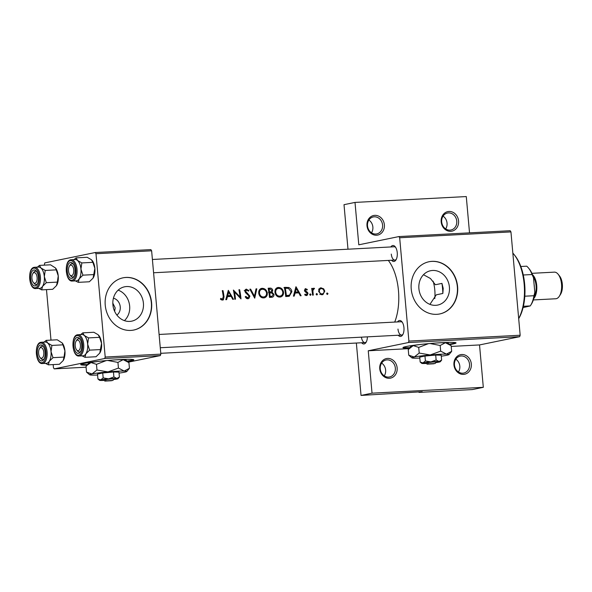 <?xml version="1.0" encoding="UTF-8"?>
<svg xmlns="http://www.w3.org/2000/svg" width="592" height="592" viewBox="0 0 592 592"><rect width="100%" height="100%" fill="white"/><g stroke="black" fill="none" stroke-linecap="round" stroke-linejoin="round"><path stroke-width="0.89" d="M397.143 367.898A9.997 8.68 -101.6 0 1 389.336 378.288A9.997 8.68 -101.6 0 1 379.761 368.809A9.997 8.68 -101.6 0 1 387.568 358.419A9.997 8.68 -101.6 0 1 397.143 367.898M380.271 368.883A8.665 7.526 78.4 0 0 389.551 376.971A8.665 7.526 78.4 0 0 395.338 368.091A8.665 7.526 78.4 0 0 386.065 360.003A8.665 7.526 78.4 0 0 380.271 368.883M381.64 363.096A8.665 7.526 -101.6 0 1 385.636 370.081A8.665 7.526 -101.6 0 1 384.267 375.868M471.328 363.999A9.997 8.68 -101.6 0 1 463.521 374.388A9.997 8.68 -101.6 0 1 453.946 364.909A9.997 8.68 -101.6 0 1 461.745 354.519A9.997 8.68 -101.6 0 1 471.328 363.999M454.456 364.983A8.665 7.526 78.4 0 0 463.728 373.071A8.665 7.526 78.4 0 0 469.523 364.191A8.665 7.526 78.4 0 0 460.243 356.103A8.665 7.526 78.4 0 0 454.456 364.983M455.825 359.196A8.665 7.526 -101.6 0 1 459.814 366.182A8.665 7.526 -101.6 0 1 458.445 371.968M384.378 224.834A9.997 8.68 -101.6 0 1 376.571 235.224A9.997 8.68 -101.6 0 1 366.988 225.744A9.997 8.68 -101.6 0 1 374.795 215.355A9.997 8.68 -101.6 0 1 384.378 224.834M367.506 225.818A8.665 7.526 78.4 0 0 376.778 233.907A8.665 7.526 78.4 0 0 382.573 225.027A8.665 7.526 78.4 0 0 373.293 216.938A8.665 7.526 78.4 0 0 367.506 225.818M368.875 220.032A8.665 7.526 -101.6 0 1 372.864 227.017A8.665 7.526 -101.6 0 1 371.495 232.804M458.563 220.934A9.997 8.68 -101.6 0 1 450.756 231.324A9.997 8.68 -101.6 0 1 441.173 221.845A9.997 8.68 -101.6 0 1 448.98 211.455A9.997 8.68 -101.6 0 1 458.563 220.934M441.684 221.919A8.665 7.526 78.4 0 0 450.963 230.007A8.665 7.526 78.4 0 0 456.758 221.127A8.665 7.526 78.4 0 0 447.478 213.039A8.665 7.526 78.4 0 0 441.684 221.919M443.053 216.132A8.665 7.526 -101.6 0 1 447.049 223.117A8.665 7.526 -101.6 0 1 445.68 228.904M127.628 361.527A26.655 1.717 174.9 0 0 133.814 359.855A26.655 1.717 174.9 0 0 120.206 359.566A26.655 1.717 174.9 0 0 80.719 364.598A26.655 1.717 174.9 0 0 87.098 365.146M81.015 364.302A26.655 1.717 174.9 0 0 87.549 364.605M449.861 344.588A26.655 1.717 174.9 0 0 456.047 342.916A26.655 1.717 174.9 0 0 442.439 342.627A26.655 1.717 174.9 0 0 402.945 347.659A26.655 1.717 174.9 0 0 409.331 348.207M403.241 347.363A26.655 1.717 174.9 0 0 409.782 347.667M118.148 290.147A17.538 15.237 -101.6 0 1 129.648 306.005A17.538 15.237 -101.6 0 1 124.409 320.635M116.898 315.092A9.331 8.103 78.4 0 0 120.25 306.841A9.331 8.103 78.4 0 0 113.427 298.198M114.626 311.318L115.181 307.884L112.828 303.178M112.902 304.776A17.538 15.237 78.4 0 0 131.683 321.16A17.538 15.237 78.4 0 0 143.412 303.178A17.538 15.237 78.4 0 0 124.631 286.794A17.538 15.237 78.4 0 0 112.902 304.776M105.235 305.139A26.655 23.147 78.4 0 0 133.777 330.033A26.655 23.147 78.4 0 0 151.596 302.704A26.655 23.147 78.4 0 0 123.055 277.818A26.655 23.147 78.4 0 0 105.235 305.139M133.651 330.062A26.655 23.147 78.4 0 0 151.337 302.756A26.655 23.147 78.4 0 0 122.921 277.84M442.846 293.462L443.208 288.363L441.95 283.398A39.982 19.647 87 0 1 442.846 293.462L436.297 294.809L429.925 304.369M418.907 288.696A17.538 15.237 78.4 0 0 437.688 305.072A17.538 15.237 78.4 0 0 449.417 287.09A17.538 15.237 78.4 0 0 430.636 270.714A17.538 15.237 78.4 0 0 418.907 288.696M411.24 289.059A26.655 23.147 78.4 0 0 439.782 313.945A26.655 23.147 78.4 0 0 457.601 286.617A26.655 23.147 78.4 0 0 429.059 261.731A26.655 23.147 78.4 0 0 411.24 289.059M439.656 313.975A26.655 23.147 78.4 0 0 457.342 286.676A26.655 23.147 78.4 0 0 428.926 261.753M367.38 336.855A7.999 3.929 87 0 1 365.997 342.465A7.999 3.929 87 0 1 361.623 342.753M361.431 337.166A6.66 3.271 -93 0 0 364.946 342.583A6.66 3.271 -93 0 0 366.359 341.813M390.853 246.945A7.999 3.929 87 0 1 395.234 246.783A7.999 3.929 87 0 1 397.247 252.695A7.999 3.929 87 0 1 395.93 259.969A7.999 3.929 87 0 1 391.549 260.258M391.29 254.094A6.66 3.271 -93 0 0 394.879 260.08A6.66 3.271 -93 0 0 396.292 259.318M397.543 321.922A7.999 3.929 87 0 1 401.924 321.759A7.999 3.929 87 0 1 403.944 327.672A7.999 3.929 87 0 1 402.619 334.939A7.999 3.929 87 0 1 398.238 335.235M397.987 329.071A6.66 3.271 -93 0 0 401.568 335.057A6.66 3.271 -93 0 0 402.982 334.295M388.33 260.428A41.314 20.298 87 0 1 398.46 290.62A41.314 20.298 87 0 1 394.716 322.07M220.424 299.145L221.519 299.922L223.384 299.818L224.028 296.77A41.314 20.298 -93 0 0 223.006 290.605L222.274 290.642A41.314 20.298 87 0 1 223.288 296.718L222.429 299.152L220.779 298.405L220.424 299.145M220.838 299.493L222.585 299.138L220.823 299.485M228.312 290.324L225.804 299.693L226.603 299.656L227.513 296.629L231.198 296.437L232.715 299.33L233.507 299.293L228.312 290.324M233.403 290.058A41.314 20.298 87 0 1 234.75 299.226L235.483 299.189A41.314 20.298 -93 0 0 234.513 291.967L240.996 298.893A41.314 20.298 -93 0 0 239.649 289.732L238.916 289.769A41.314 20.298 87 0 1 240.063 296.962L233.403 290.058M245.917 289.251L246.487 289.133L244.903 291.36L245.599 292.722L249.188 296.178L247.759 297.82L245.813 296.377L245.184 296.881L246.834 298.59L247.848 298.775L248.825 298.486L249.913 296.148L245.621 291.286L246.598 290.073L248.403 291.153L248.958 290.554L246.176 289.177M246.191 298.168L248.011 297.791L246.168 298.153M249.839 289.192L254.723 298.176L256.81 288.829L256.033 288.866L254.471 296.215L250.623 289.155L249.839 289.192M263.603 297.946L264.942 297.635C266.726 296.703 267.51 295.112 267.288 292.87C266.585 289.932 264.861 288.415 262.123 288.311C259.622 288.741 258.504 290.42 258.763 293.366C259.155 295.571 260.302 297.043 262.197 297.783L264.21 297.872M261.042 288.533L261.523 288.393M271.691 297.28C273.23 297.162 274 296.244 274.007 294.52L272.12 292.256L272.742 290.265C272.253 288.681 271.247 287.978 269.73 288.149L268.146 288.23A41.314 20.298 87 0 1 269.493 297.399L272.15 297.228M279.831 297.095L281.17 296.784C282.954 295.845 283.731 294.261 283.516 292.019C282.813 289.081 281.089 287.557 278.351 287.46C275.85 287.882 274.732 289.569 274.991 292.515C275.384 294.72 276.531 296.192 278.425 296.925L280.438 297.014M277.271 287.682L277.752 287.542M284.375 287.379A41.314 20.298 87 0 1 285.721 296.548L289.229 296.289L291.856 291.701C291.56 289.643 290.494 288.237 288.659 287.483L284.375 287.379M295.926 286.772L293.417 296.141L294.217 296.096L295.134 293.07L298.812 292.877L300.329 295.778L301.121 295.734L296.03 286.765M305.243 288.704L304.458 290.443L304.88 291.464L307.285 293.602L306.353 294.742L305.102 294.098L304.68 294.749L305.783 295.489L307.085 295.423L308.01 293.528L307.611 292.5L305.183 290.369L305.805 289.429L306.945 290.08L307.352 289.481L305.45 288.637M306.523 294.72L304.961 295.031L306.523 294.72M310.104 293.861L309.69 294.631L310.437 295.364L311.044 294.557L310.178 293.839M313.501 288.252L312.576 289.355A41.314 20.298 -93 0 0 312.406 288.378L311.681 288.415A41.314 20.298 87 0 1 312.561 295.134L313.286 295.097A41.314 20.298 -93 0 0 313.057 292.825L312.879 290.509L314.507 288.378L313.649 288.208M316.557 293.521L316.143 294.291L316.89 295.023L317.49 294.217L316.631 293.499M320.324 287.971L321.182 287.793L319.11 289.022L318.644 291.442L321.227 294.675L322.936 294.587L324.779 291.116L323.617 288.778L320.746 287.853M327.065 292.966L326.643 293.736L327.391 294.476L327.998 293.669L327.139 292.951M322.092 294.749L322.936 294.587M306.464 295.571L307.085 295.423M247.848 298.775L248.825 298.486M222.481 300.107L223.384 299.818M418.944 391.889L418.988 392.385L472.312 389.58L483.309 387.323L372.035 393.169L361.039 395.434L422.229 391.719L418.988 392.385M398.912 236.571L510.186 230.717L510.948 231.909L399.674 237.762L398.912 236.571L358.796 244.807L355.008 202.42L344.011 204.677L347.985 249.202M441.95 283.398L435.401 284.745L430.465 278.514L423.48 274.718M95.985 253.724L95.223 252.532L150.856 249.609L151.626 250.801L95.985 253.724L105.206 357.05L160.846 354.127L160.314 355.585L104.68 358.508L54.212 368.875L86.077 367.195M160.314 355.585L128.368 362.141M95.223 252.532L44.755 262.9L44.296 265.135M46.479 289.621L50.986 340.111M53.169 364.598L53.45 367.676L54.212 368.875M151.626 250.801L160.846 354.127M104.68 358.508L105.206 357.05M510.948 231.909L520.168 335.235L519.643 336.693L479.527 344.936L483.309 387.323M519.643 336.693L408.369 342.546L368.254 350.782L408.961 348.644M451.23 346.424L479.527 344.936M356.362 343.034L361.039 395.434M399.674 237.762L408.894 341.088L520.168 335.235M355.008 202.42L466.281 196.566L469.523 232.856M372.035 393.169L368.254 350.782M408.369 342.546L408.894 341.088M395.663 247.389A6.66 3.271 -93 0 0 394.176 246.775L152.396 259.481M402.353 322.366A6.66 3.271 -93 0 0 400.873 321.752L159.093 334.458M449.321 344.137A26.655 1.717 174.9 0 0 455.699 342.679M127.088 361.076A26.655 1.717 174.9 0 0 133.474 359.618M222.296 290.753L223.006 290.605M221.467 299.367L221.29 299.804M220.616 299.308L221.889 299.049M296.54 292.315L296.873 292.981M294.298 293.24L295.134 293.07M296.311 288.541L298.301 291.96L295.401 292.108L296.311 288.541L295.489 288.711M294.498 292.537L298.301 291.96M294.572 292.278L295.401 292.108M306.471 289.658L307.352 289.481M304.473 290.517L305.183 290.369M304.673 291.131L305.472 290.968M306.678 292.692L307.611 292.5M307.285 293.676L308.01 293.528M309.734 294.823L311.044 294.557M311.703 288.519L312.406 288.378M311.866 289.503L312.576 289.355M312.916 288.704L314.507 288.378M312.043 290.687L312.879 290.509M326.688 293.935L327.998 293.669M319.695 288.341L320.612 288.733M322.655 288.977L323.617 288.778M324.061 291.264L324.779 291.116M321.693 294.017L321.138 294.661M321.315 288.615C322.781 288.704 323.691 289.547 324.053 291.16C324.12 292.781 323.439 293.706 322.011 293.921C320.583 293.861 319.702 293.018 319.369 291.405C319.273 289.784 319.924 288.852 321.315 288.615L318.629 289.14M319.769 294.409L320.309 294.268M318.659 291.553L319.369 291.405M316.18 294.49L317.49 294.217M283.945 287.719L288.659 287.483M286.55 287.919L287.209 288.223M291.138 291.849L291.856 291.701M288.763 295.371L287.712 296.444M285.64 295.704L286.358 295.556A41.314 20.298 -93 0 0 285.292 288.267L288.408 288.363L291.123 291.738L289.584 295.149L285.67 295.963M284.582 288.415L285.292 288.267M289.584 295.149L286.358 295.556M276.841 287.882L278.543 288.393M282.798 292.167L283.516 292.019M280.083 296.111L279.054 297.066M278.573 288.385C280.786 288.467 282.192 289.688 282.791 292.056C282.902 294.476 281.873 295.845 279.713 296.148C277.589 296.067 276.257 294.838 275.717 292.47C275.539 290.073 276.486 288.718 278.573 288.385L275.672 288.963M277.633 296.614L280.216 296.081L277.618 296.577M275.014 292.618L275.717 292.47M268.22 288.57L269.671 289.088M272.031 290.413L272.742 290.265M270.241 292.056L269.686 292.759L272.12 292.256M269.686 292.759L270.159 292.959M273.282 294.668L274.007 294.52M271.247 296.414L270.514 297.347M269.064 289.125L270.056 289.074L272.017 290.317L270.87 291.93L269.575 292.048A41.314 20.298 -93 0 0 269.064 289.125L268.354 289.266M268.872 292.263L270.063 292.019M268.864 292.189L269.575 292.048M269.715 292.988L271.735 292.988L273.275 294.564L271.972 296.266L270.13 296.407A41.314 20.298 -93 0 0 269.715 292.988L269.005 293.129M269.434 296.71L271.173 296.355M269.419 296.555L270.13 296.407M260.613 288.733L262.315 289.244C264.557 289.318 265.963 290.539 266.563 292.907C266.674 295.334 265.645 296.696 263.484 296.999C261.361 296.918 260.029 295.689 259.496 293.321C259.311 290.931 260.265 289.569 262.345 289.244L259.444 289.814M266.578 293.018L267.288 292.87M263.854 296.962L262.826 297.917M261.405 297.465L263.988 296.932L261.39 297.428M258.785 293.469L259.496 293.321M249.905 289.303L250.623 289.155M253.746 296.363L254.471 296.215M256.01 288.992L256.81 288.829M245.28 289.695L246.013 290.169M248.018 290.753L248.958 290.554M244.918 291.427L245.621 291.286M245.502 292.611L246.361 292.433M246.546 293.499L247.604 293.284M249.195 296.296L249.913 296.148M247.145 297.968L246.768 298.56M239.279 297.125L240.063 296.962M238.939 289.873L239.649 289.732M233.803 292.115L234.513 291.967M228.926 295.874L229.259 296.533M226.684 296.799L227.513 296.629M228.697 292.093L230.688 295.512L227.787 295.66L228.697 292.093L227.876 292.263M226.884 296.089L230.688 295.512M226.958 295.83L227.787 295.66M434.794 298.59A23.991 11.788 -93 0 0 433.115 281.141M518.681 318.555A39.982 19.647 -93 0 0 514.085 254.553A39.982 19.647 -93 0 0 512.842 253.11M514.085 254.553L514.929 255.611A38.65 18.988 87 0 1 518.688 318.681M80.416 344.87A5.328 2.62 -93 0 0 78.706 340.548A5.328 2.62 -93 0 0 76.124 341.088A5.328 2.62 -93 0 0 75.243 345.935A5.328 2.62 -93 0 0 76.583 349.879A5.328 2.62 -93 0 0 79.372 349.946A5.328 2.62 -93 0 0 80.416 344.87M76.124 341.088L76.856 339.949A6.66 3.271 87 0 1 78.64 338.691A6.66 3.271 87 0 1 80.12 339.305A6.66 3.271 -93 0 0 78.64 338.691A6.66 3.271 -93 0 0 78.396 338.72A6.66 3.271 -93 0 0 76.494 340.615M77.004 350.309A6.66 3.271 -93 0 0 79.335 351.996A6.66 3.271 -93 0 0 79.58 351.966A6.66 3.271 -93 0 0 80.749 351.234A6.66 3.271 87 0 1 79.335 351.996A6.66 3.271 87 0 1 77.434 350.938L76.583 349.879M62.19 342.938A10.663 5.239 87 0 1 62.241 343.005L57.224 339.786L46.183 340.37L44.097 342.095M40.5 344.981A7.999 3.929 87 0 1 43.075 346.216A7.999 3.929 87 0 1 43.771 359.403A7.999 3.929 87 0 1 41.914 360.876A7.999 3.929 87 0 1 37.326 353.72A7.999 3.929 87 0 1 40.5 344.981M42.957 359.492A6.66 3.271 -93 0 0 44.126 358.752A6.66 3.271 87 0 1 42.713 359.522A6.66 3.271 -93 0 0 42.957 359.492M39.501 348.607A5.328 2.62 -93 0 0 38.621 353.461A5.328 2.62 -93 0 0 39.96 357.398A5.328 2.62 -93 0 0 42.757 357.472A5.328 2.62 -93 0 0 43.793 352.395A5.328 2.62 -93 0 0 42.091 348.066A5.328 2.62 -93 0 0 39.501 348.607L40.234 347.467A6.66 3.271 87 0 1 42.017 346.209A6.66 3.271 87 0 1 43.505 346.823A6.66 3.271 -93 0 0 42.017 346.209A6.66 3.271 -93 0 0 41.773 346.239A6.66 3.271 -93 0 0 39.871 348.133M42.461 363.54L46.405 363.333A10.663 5.239 -93 0 0 46.79 363.281A10.663 5.239 -93 0 0 51.053 352.011A10.663 5.239 -93 0 0 45.281 342.035L41.344 342.243A10.663 5.239 87 0 1 47.108 352.218A10.663 5.239 87 0 1 42.846 363.488A10.663 5.239 87 0 1 42.461 363.54C35.439 364.524 33.907 343.123 40.87 342.302L41.344 342.243A10.663 5.239 87 0 0 40.959 342.294M62.167 342.909L62.952 344.84L51.911 345.425L47.612 342.968L46.183 340.37M62.952 344.84L64.928 350.886L64.04 357.08L52.999 357.664L51.023 351.618L51.911 345.425M64.04 357.08L63.159 360.602L59.407 364.265L48.374 364.85L49.254 361.327L52.999 357.664M45.443 363.377L48.374 364.85M62.241 343.005A10.663 5.239 87 0 1 64.928 350.886A10.663 5.239 87 0 1 63.166 360.587A10.663 5.239 87 0 1 63.159 360.602L63.166 360.587M45.162 342.043A10.663 5.239 87 0 1 47.612 342.968A10.663 5.239 87 0 1 51.023 351.618A10.663 5.239 87 0 1 49.254 361.327A10.663 5.239 87 0 1 46.287 363.333M40.382 357.827A6.66 3.271 -93 0 0 42.713 359.522A6.66 3.271 87 0 1 40.811 358.456L39.96 357.398M68.546 270.958A5.328 2.62 -93 0 0 69.893 274.903A5.328 2.62 -93 0 0 72.683 274.969A5.328 2.62 -93 0 0 73.726 269.893A5.328 2.62 -93 0 0 72.017 265.571A5.328 2.62 -93 0 0 69.427 266.111A5.328 2.62 -93 0 0 68.546 270.958M70.307 275.332A6.66 3.271 -93 0 0 72.646 277.019A6.66 3.271 -93 0 0 72.89 276.989A6.66 3.271 -93 0 0 74.059 276.257A6.66 3.271 87 0 1 72.646 277.019A6.66 3.271 87 0 1 70.737 275.961L69.893 274.903M69.427 266.111L70.159 264.972A6.66 3.271 87 0 1 71.943 263.714A6.66 3.271 87 0 1 73.43 264.328A6.66 3.271 -93 0 0 71.943 263.714A6.66 3.271 -93 0 0 71.706 263.743A6.66 3.271 -93 0 0 69.797 265.638M55.5 267.961A10.663 5.239 87 0 1 55.552 268.028L50.535 264.809L39.494 265.394L37.407 267.118M33.803 270.004A7.999 3.929 87 0 1 36.386 271.24A7.999 3.929 87 0 1 37.074 284.426A7.999 3.929 87 0 1 35.224 285.899A7.999 3.929 87 0 1 30.636 278.743A7.999 3.929 87 0 1 33.803 270.004M36.267 284.515A6.66 3.271 -93 0 0 37.437 283.775A6.66 3.271 87 0 1 36.023 284.545A6.66 3.271 -93 0 0 36.267 284.515M32.812 273.63A5.328 2.62 -93 0 0 31.931 278.484A5.328 2.62 -93 0 0 33.27 282.421A5.328 2.62 -93 0 0 36.068 282.495A5.328 2.62 -93 0 0 37.104 277.419A5.328 2.62 -93 0 0 35.394 273.09A5.328 2.62 -93 0 0 32.812 273.63L33.544 272.49A6.66 3.271 87 0 1 35.328 271.232A6.66 3.271 87 0 1 36.808 271.846A6.66 3.271 -93 0 0 35.328 271.232A6.66 3.271 -93 0 0 35.083 271.262A6.66 3.271 -93 0 0 33.182 273.156M35.772 288.563L39.708 288.356A10.663 5.239 -93 0 0 40.101 288.304A10.663 5.239 -93 0 0 44.363 277.034A10.663 5.239 -93 0 0 38.591 267.059L34.654 267.266A10.663 5.239 87 0 1 40.419 277.241A10.663 5.239 87 0 1 36.156 288.511A10.663 5.239 87 0 1 35.772 288.563C28.749 289.547 27.21 268.146 34.173 267.325L34.654 267.266A10.663 5.239 87 0 0 34.262 267.318M55.478 267.932L56.255 269.863L45.221 270.448L40.922 267.991L39.494 265.394M56.255 269.863L58.238 275.909L57.35 282.11L46.309 282.687L44.326 276.642L45.221 270.448M57.35 282.11L56.469 285.625L52.718 289.288L41.677 289.873L42.557 286.35L46.309 282.687M56.477 285.61L56.469 285.625A10.663 5.239 87 0 0 56.477 285.61L56.477 285.61A10.663 5.239 87 0 0 58.238 275.909A10.663 5.239 87 0 0 55.552 268.028M38.754 288.4L41.677 289.873M38.473 267.066A10.663 5.239 87 0 1 40.922 267.991A10.663 5.239 87 0 1 44.326 276.642A10.663 5.239 87 0 1 42.557 286.35A10.663 5.239 87 0 1 39.59 288.356M33.692 282.858A6.66 3.271 -93 0 0 36.023 284.545A6.66 3.271 87 0 1 34.121 283.479L33.27 282.421M76.116 257.868L87.157 257.291L91.449 259.74L92.877 262.345L81.837 262.922L77.545 260.473L76.116 257.868L74.03 259.599M92.877 262.345L94.861 268.391L93.092 278.099L89.34 281.77L78.299 282.347L79.18 278.832A10.663 5.239 87 0 1 76.716 280.786A10.663 5.239 -93 0 0 80.978 269.515A10.663 5.239 -93 0 0 75.214 259.54L71.269 259.747A10.663 5.239 87 0 1 77.041 269.723A10.663 5.239 87 0 1 72.779 280.985A10.663 5.239 87 0 1 72.394 281.037L76.331 280.83A10.663 5.239 -93 0 0 76.716 280.778A10.663 5.239 87 0 1 76.213 280.837M71.847 278.373A7.999 3.929 87 0 1 67.251 271.225A7.999 3.929 87 0 1 70.426 262.478A7.999 3.929 87 0 1 73.001 263.721A7.999 3.929 87 0 1 73.697 276.901A7.999 3.929 87 0 1 71.847 278.373M93.099 278.092L93.092 278.099A10.663 5.239 87 0 1 93.092 278.099L93.099 278.092A10.663 5.239 87 0 0 94.861 268.391A10.663 5.239 87 0 0 92.174 260.502L92.093 260.406M93.973 274.584L82.932 275.162L80.949 269.123L81.837 262.922M75.095 259.54A10.663 5.239 87 0 1 77.545 260.473A10.663 5.239 87 0 1 80.949 269.123A10.663 5.239 -93 0 1 79.18 278.832L82.932 275.162M75.369 280.882L78.299 282.347M82.806 332.845L93.847 332.267L98.146 334.717L99.567 337.322L88.534 337.899L84.234 335.449L82.806 332.845L80.719 334.576M99.567 337.322L101.55 343.367L99.782 353.076L96.03 356.747L84.989 357.324L85.87 353.809A10.663 5.239 87 0 1 83.413 355.762A10.663 5.239 -93 0 0 87.675 344.492A10.663 5.239 -93 0 0 81.903 334.517L77.966 334.724A10.663 5.239 87 0 1 83.731 344.699A10.663 5.239 87 0 1 79.469 355.962A10.663 5.239 87 0 1 79.084 356.014L83.021 355.807A10.663 5.239 -93 0 0 83.413 355.755A10.663 5.239 87 0 1 82.902 355.814M78.536 353.35A7.999 3.929 87 0 1 73.948 346.202A7.999 3.929 87 0 1 77.115 337.455A7.999 3.929 87 0 1 79.698 338.698A7.999 3.929 87 0 1 80.386 351.877A7.999 3.929 87 0 1 78.536 353.35M99.789 353.069L99.782 353.076A10.663 5.239 87 0 0 99.789 353.069L99.789 353.069A10.663 5.239 87 0 0 101.55 343.367A10.663 5.239 87 0 0 98.864 335.479L98.79 335.383M100.662 349.561L89.621 350.138L87.638 344.1L88.534 337.899M81.785 334.517A10.663 5.239 87 0 1 84.234 335.449A10.663 5.239 87 0 1 87.638 344.1A10.663 5.239 -93 0 1 85.87 353.809L89.621 350.138M82.066 355.859L84.989 357.324M523.387 306.286L530.24 305.931L523.084 307.574M520.827 266.496L526.695 266.185A22.659 11.13 -93 0 1 528.582 268.109A22.659 11.13 -93 0 1 532.053 274.533L533.496 277.692L534.813 292.441A21.327 10.478 87 0 1 531.283 304.332L530.55 305.472A22.659 11.13 -93 0 0 533.94 295.726L534.813 292.441M524.815 296.207L533.94 295.726M523.276 274.991L532.053 274.533M528.582 268.109L529.433 269.168A21.327 10.478 87 0 1 533.496 277.692M530.24 305.931A22.659 11.13 -93 0 0 530.55 305.472M558.167 274.274L559.521 275.961A11.196 5.498 87 0 1 560.491 294.424L559.322 296.244A13.327 6.549 -93 0 0 558.167 274.274A13.327 6.549 -93 0 0 554.349 272.142L531.919 273.326M533.318 299.944L555.755 298.76A13.327 6.549 -93 0 0 556.236 298.701A13.327 6.549 -93 0 0 559.322 296.244M533.732 298.575A13.327 6.549 -93 0 0 536.789 286.41A13.327 6.549 -93 0 0 532.474 274.636M112.894 380.434L106.286 380.811L112.843 380.464L114.101 378.998L110.919 378.939L103.519 379.827L104.991 381.078L111.718 380.523M104.991 381.078L111.555 380.73M103.667 379.82L104.947 381.144M113.657 379.531A9.331 0.599 174.9 0 0 116.913 379.021A9.331 0.599 174.9 0 0 118.074 378.658L119.399 377.052L116.779 378.429L113.901 376.941L113.464 372.013L102.734 372.975L97.502 374.055L97.946 378.976L99.53 380.316A9.331 0.599 174.9 0 0 100.825 380.464A9.331 0.599 174.9 0 0 104.044 380.39M119.399 377.052L118.962 372.124L113.464 372.013M113.901 376.941L108.669 378.858L103.178 377.903L102.734 372.975M103.178 377.903L100.684 379.872L97.946 378.976M119.051 373.108A18.655 1.206 174.9 0 0 124.461 372.235A18.655 1.206 174.9 0 0 126.784 371.51A18.655 1.206 174.9 0 0 124.194 371.051A18.655 1.206 174.9 0 0 107.966 371.902A18.655 1.206 174.9 0 0 92.004 373.944A18.655 1.206 174.9 0 0 89.695 374.825A18.655 1.206 174.9 0 0 92.278 375.128A18.655 1.206 174.9 0 0 97.591 375.025M117.934 362.415L123.173 359.662L128.93 362.637L129.433 368.291L124.194 371.051L118.437 368.069L117.934 362.415L107.737 360.461M118.437 368.069L107.966 371.902L96.977 370L96.474 364.346L106.175 360.595M96.977 370L92.004 373.944L86.521 372.146L86.018 366.492L86.795 365.501L90.99 362.548L96.474 364.346M86.521 372.146L89.695 374.825M126.784 371.51L129.433 368.291M101.72 361.031A18.655 1.206 -5.1 0 0 90.99 362.548A18.655 1.206 174.9 0 0 88.667 363.273L86.795 365.501M128.094 361.912L125.756 359.966A18.655 1.206 174.9 0 0 123.173 359.662A18.655 1.206 174.9 0 0 112.51 360.069M118.074 378.658A9.331 0.599 174.9 0 0 116.779 378.429A9.331 0.599 174.9 0 0 108.669 378.858A9.331 0.599 174.9 0 0 100.684 379.872A9.331 0.599 174.9 0 0 99.53 380.316M106.286 380.811L104.962 379.553M435.127 363.495L428.519 363.873L435.076 363.525L436.334 362.06L433.152 362.001L425.752 362.889L427.224 364.139L433.951 363.584M427.224 364.139L433.781 363.791M425.9 362.881L427.18 364.206M435.882 362.593A9.331 0.599 174.9 0 0 439.146 362.082A9.331 0.599 174.9 0 0 440.307 361.719L441.632 360.114L439.012 361.49L436.134 360.003L435.697 355.074L424.967 356.036L419.735 357.117L420.179 362.038L421.763 363.377A9.331 0.599 174.9 0 0 423.058 363.525A9.331 0.599 174.9 0 0 426.277 363.451M441.632 360.114L441.195 355.185L435.697 355.074M436.134 360.003L430.902 361.919L425.404 360.965L424.967 356.036M425.404 360.965L422.917 362.933L420.179 362.038M441.284 356.169A18.655 1.206 174.9 0 0 446.694 355.296A18.655 1.206 174.9 0 0 449.017 354.571A18.655 1.206 174.9 0 0 446.427 354.112A18.655 1.206 174.9 0 0 430.199 354.963A18.655 1.206 174.9 0 0 414.237 357.006A18.655 1.206 174.9 0 0 411.928 357.886A18.655 1.206 174.9 0 0 414.511 358.19A18.655 1.206 174.9 0 0 419.824 358.086M440.167 345.476L445.406 342.724L451.163 345.698L451.666 351.352L446.427 354.112L440.67 351.13L440.167 345.476L429.97 343.523M440.67 351.13L430.199 354.963L419.21 353.061L418.707 347.408L428.408 343.663M419.21 353.061L414.237 357.006L408.754 355.207L408.251 349.554L413.223 345.61L418.707 347.408M408.754 355.207L411.928 357.886M449.017 354.571L451.666 351.352M423.953 344.093A18.655 1.206 -5.1 0 0 413.223 345.61A18.655 1.206 174.9 0 0 410.9 346.335L409.028 348.562M450.327 344.973L447.989 343.027A18.655 1.206 174.9 0 0 445.406 342.724A18.655 1.206 174.9 0 0 434.743 343.131M440.307 361.719A9.331 0.599 174.9 0 0 439.012 361.49A9.331 0.599 174.9 0 0 430.902 361.919A9.331 0.599 174.9 0 0 422.917 362.933A9.331 0.599 174.9 0 0 421.763 363.377M428.519 363.873L427.195 362.615M223.31 296.918L224.028 296.77M305.272 291.849L306.419 291.612M312.339 292.973L313.057 292.825M284.426 287.616L286.017 287.29M285.655 295.845L287.29 295.504M268.198 288.467L269.73 288.149M40.33 343.123A9.864 4.847 -93 0 0 36.415 353.912A9.864 4.847 -93 0 0 42.084 362.726A9.864 4.847 -93 0 0 45.998 351.944A9.864 4.847 -93 0 0 40.33 343.123M33.64 268.146A9.864 4.847 -93 0 0 29.726 278.936A9.864 4.847 -93 0 0 35.387 287.749A9.864 4.847 -93 0 0 39.301 276.967A9.864 4.847 -93 0 0 33.64 268.146M70.885 259.792A10.663 5.239 87 0 1 71.269 259.747L70.796 259.807C63.832 260.621 65.364 282.029 72.394 281.037M72.009 280.231A9.864 4.847 -93 0 0 75.924 269.441A9.864 4.847 -93 0 0 70.263 260.628A9.864 4.847 -93 0 0 66.348 271.41A9.864 4.847 -93 0 0 72.009 280.231M77.574 334.769A10.663 5.239 87 0 1 77.966 334.724L77.485 334.783C70.522 335.597 72.061 356.998 79.084 356.014M78.699 355.207A9.864 4.847 -93 0 0 82.614 344.418A9.864 4.847 -93 0 0 76.953 335.605A9.864 4.847 -93 0 0 73.038 346.387A9.864 4.847 -93 0 0 78.699 355.207M534.347 287.164A10.663 5.239 -93 0 0 534.095 284.367M533.303 277.034A11.995 5.89 87 0 1 534.31 296.111M270.87 291.93L268.45 292.426M271.972 296.266L269.39 296.792M246.368 290.095L244.222 290.539M160.277 347.741L401.568 335.057M394.879 260.08L153.587 272.764M364.946 342.583L160.772 353.313"/></g></svg>

